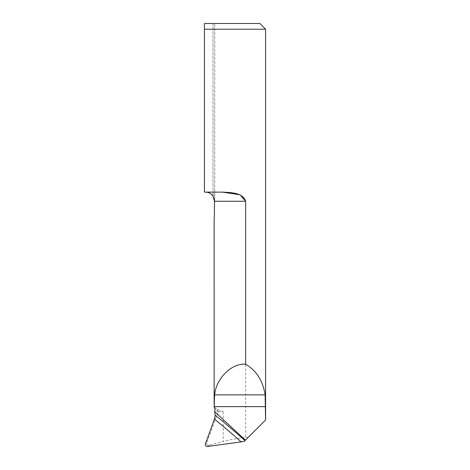 <?xml version="1.0" encoding="UTF-8"?>
<svg xmlns="http://www.w3.org/2000/svg" width="470" height="470" viewBox="0 0 470 470"><rect width="100%" height="100%" fill="white"/><g stroke="black" fill="none" stroke-linecap="round" stroke-linejoin="round"><path stroke-width="0.35" stroke-dasharray="2.35 1.76" d="M214.302 407.226L217.099 409.376L223.191 411.638L218.256 411.638L206.565 443.093C206.33 444.726 207.293 445.39 209.461 445.096L223.191 441.43C229.442 439.791 236.921 438.422 245.634 437.329L245.634 201.26L214.502 201.26M239.024 194.633L240.552 195.303M212.992 196.025A569.934 569.934 0 0 0 212.992 194.997A569.934 569.934 0 0 1 212.992 196.025C211.083 193.493 208.551 192.189 205.396 192.118L222.304 192.118L204.415 192.118L204.415 23.5L259.869 23.5M265.585 29.216L204.415 29.216L204.415 23.5L214.708 23.5L212.992 23.5L212.992 194.997L212.992 23.5L204.415 23.5M245.634 437.329L248.43 437.188L265.562 420.057M248.43 437.188L244.136 441.483M205.396 192.118L222.304 192.118M216.453 408.818L214.155 407.12M214.708 194.997L214.708 23.5L214.708 194.997A571.649 571.649 0 0 1 214.391 213.926A571.649 571.649 0 0 0 214.708 194.997A571.649 571.649 0 0 1 214.391 213.926A571.649 571.649 0 0 0 214.708 194.997L212.992 194.997L214.708 194.997M218.256 411.638L217.099 409.376M205.413 443.88L206.565 443.093M218.168 411.978L215.166 409.758M209.461 445.096L207.399 446.5M223.191 411.638L223.191 441.43"/><path stroke-width="0.7" d="M214.438 419.087L205.413 443.88C205.102 445.56 205.76 446.435 207.399 446.5L244.136 441.483L244.982 440.637A714.559 681.817 12.9 0 0 215.237 415.198L214.438 419.087A711.703 679.085 -167.1 0 1 241.004 441.777M215.237 415.198L214.614 411.614L215.166 409.758L214.155 407.12L214.608 394.87C216.106 378.403 231.78 362.911 245.634 364.203L245.634 201.26C242.673 192.212 230.312 192.641 222.304 192.118L239.024 194.633M240.552 195.303L245.634 201.26L214.502 201.26L214.391 213.926L214.502 201.26L212.992 196.025L214.379 199.568M222.304 192.118L204.415 192.118L204.415 29.216L265.585 29.216L265.585 420.057M214.614 411.614L245.475 440.143L265.562 420.057L265.151 394.87C262.9 380.8 256.391 370.583 245.634 364.203M204.415 29.216L204.415 23.5L204.415 29.216M245.475 440.143L244.982 440.637M265.585 29.216L259.869 23.5L204.415 23.5M214.155 407.12L214.132 220.553M214.391 213.926L214.132 220.553L214.391 213.926M212.992 196.025C211.083 193.493 208.551 192.189 205.396 192.118M265.562 406.626L214.155 406.626M265.151 394.87L214.608 394.87"/></g></svg>
